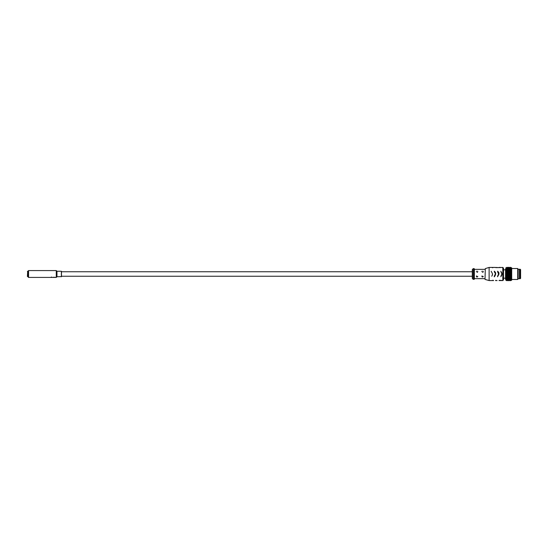 <?xml version="1.0" encoding="UTF-8"?>
<svg xmlns="http://www.w3.org/2000/svg" width="548" height="548" viewBox="0 0 548 548"><rect width="100%" height="100%" fill="white"/><g stroke="black" fill="none" stroke-linecap="round" stroke-linejoin="round"><path stroke-width="0.82" d="M27.948 276.809L27.948 271.192L27.948 276.809L28.565 277.418L28.565 270.582L28.565 277.418L27.948 276.809L27.948 271.192L28.565 270.582L56.273 270.582L56.273 277.418L56.273 270.582L56.958 271.26L56.958 276.74L56.958 271.26L61.369 271.26L61.369 276.74L61.472 271.363L61.472 276.637L56.958 276.74L56.273 277.418L53.512 277.24M51.683 277.035L51.307 277.158L51.683 277.035M53.882 277.418L28.565 277.418L56.273 277.418L56.958 276.74L61.472 276.637M511.188 278.405L510.229 278.405L510.229 277.788L511.188 277.788L511.188 278.405L511.188 277.788L510.709 278.418L510.229 277.788L510.229 278.405L511.188 278.405L511.188 280.227L511.188 278.405L510.709 279.042L511.188 278.939L510.709 280.576L511.188 280.172L510.709 280.692L511.702 280.09L511.702 267.91M509.27 274.815L508.791 275.308L509.27 275.61L509.75 274.438L509.27 274L509.27 275.61L509.75 275.308L509.27 274.815L509.75 273.562L509.27 273.185L509.27 274L509.27 273.185L508.791 273.562L508.311 273.185L508.311 274.815L508.791 273.562L509.27 274.815M505.544 269.006L505.544 278.994L505.879 280.227L505.879 267.773L505.879 280.227L506.873 280.692L506.393 280.227M506.393 267.986L507.352 267.986L506.393 267.986L506.873 267.308L507.352 267.828L506.873 267.308L506.393 267.986L506.873 267.424L507.352 267.828L507.832 267.424L509.27 267.828L509.75 267.308L509.27 267.828L509.75 267.424L510.229 267.986L511.188 267.986L510.709 267.65L511.188 268.246L510.709 267.986L511.188 268.609L511.188 267.986L511.188 268.609L510.709 268.424L511.188 269.061L511.188 268.609L511.188 269.061L510.709 268.958L511.188 269.595L511.188 269.061L511.188 269.595L510.709 269.582L511.188 270.212L511.188 269.595L511.188 270.212L510.709 270.274L511.188 270.89L511.188 270.212L510.709 271.034L511.188 270.89L511.188 271.616L511.188 270.89M511.188 277.788L511.188 277.11L511.188 277.788L509.75 277.726L510.229 277.788L510.229 277.11L509.75 277.726L509.27 277.11L509.27 277.788L509.75 277.726L509.27 277.788L509.27 278.405L508.311 278.405L508.311 277.788L506.873 277.726L506.393 277.11L506.393 275.61L506.393 276.384L506.873 276.158L506.393 274.815L506.393 275.61L507.352 275.61L507.352 274.815L506.873 275.308L506.393 274.815L506.393 274L506.393 274.815L506.873 274.438L507.352 274.815L507.352 275.61L507.832 275.308L507.352 274L507.832 273.562L508.311 274L508.311 273.185L507.832 273.562L507.352 273.185L506.873 274.438L506.393 274L506.393 272.39L506.393 274L506.873 273.562L507.352 274L507.352 273.185L506.873 273.562L506.393 273.185L506.873 272.692L506.393 272.39L506.393 270.212L507.352 270.212L507.352 269.595L506.393 269.595L506.393 270.212L506.873 270.274L506.393 270.212L506.393 270.89L507.352 270.212L506.873 270.274L507.352 270.89L506.393 270.89L506.393 272.39L506.873 271.842L506.393 271.616L507.352 270.89L510.229 270.89L511.188 271.616L510.709 271.842L511.188 272.39L511.188 273.185L511.188 272.39L510.709 272.692L511.188 273.185L511.188 274.815L510.709 275.308L511.188 275.61L511.188 273.185L510.709 273.562L511.188 274L510.709 274.438L511.188 274.815L510.709 276.158L511.188 276.384L511.188 275.61L510.709 276.966L510.229 276.384L509.75 276.966L509.27 276.384L508.791 276.966L509.27 277.11L509.27 276.384L509.27 277.11L510.229 277.11L510.229 276.384L510.229 277.11L511.188 277.11L511.188 276.384L510.709 277.726L510.229 277.11L509.75 278.418L510.229 278.405L509.27 277.788L509.27 277.11L508.791 277.726L508.311 277.11L507.832 277.726L507.352 275.61L506.873 276.966L507.832 276.966L507.352 276.384L506.873 277.726L507.352 277.788L507.352 277.11L507.352 277.788L508.311 277.788L508.311 277.11L508.311 277.788L509.27 277.788L508.311 277.788L507.832 279.042L508.311 278.405L508.791 279.042L507.352 277.788L506.873 278.418L507.352 278.405L507.352 277.788L506.873 277.726L506.393 277.788L506.873 277.726L506.393 277.788L506.393 278.405L506.873 278.418L506.393 278.405L506.393 277.11L506.873 278.418L509.27 278.405L509.27 277.788L508.791 278.418L508.311 277.788L507.832 278.418L506.873 278.418M511.702 268.527L517.702 268.527L511.702 268.527M519.504 278.651L519.436 269.28L519.436 278.72L518.134 278.72L518.134 269.28L518.134 278.72L517.702 279.473L517.702 268.527L517.702 279.473L511.702 279.473M518.134 269.28L517.702 268.527L518.134 269.28L519.436 269.28L518.134 269.28M511.188 280.227L510.709 280.692L510.229 280.172L509.75 280.692L510.229 280.172L510.702 280.692L510.229 280.227L509.75 280.692L509.27 280.172L507.832 280.576L507.352 280.014L507.832 280.576L507.352 280.172L506.873 280.576L506.393 280.014L506.873 280.576L507.352 280.172L506.873 280.692L506.393 280.014L507.352 280.014L506.393 280.014M511.188 280.172L510.709 280.576L509.27 280.172L509.75 280.692L509.27 280.227L507.832 280.692L507.352 280.172L506.873 280.692L507.352 280.014L506.873 280.576L506.393 280.172M511.188 280.014L508.791 280.35L508.311 279.754L507.832 280.35L508.311 280.014L507.832 280.35L507.352 279.754L506.393 279.754L506.873 280.014L506.393 278.939L506.393 279.391M511.188 279.754L510.709 280.014L510.229 278.939L509.75 280.014L510.229 279.391L508.791 279.576L508.311 278.939L508.791 279.576L506.873 279.576L506.393 278.939M511.188 279.391L510.229 279.391L509.75 280.35L510.229 279.754L510.702 280.35L510.229 279.754L508.311 279.754L508.791 280.35L508.311 279.754L507.352 279.754L506.873 280.35L506.393 279.754M506.393 269.595L506.393 268.246L506.873 267.986L506.393 269.061L507.352 269.595L507.832 267.65L507.352 268.246L506.873 267.986L507.352 269.595L506.393 269.595L506.873 268.958L506.393 269.061L506.393 270.212L506.873 269.582L507.832 270.274L508.311 271.616L508.791 271.034L509.27 271.616L509.75 271.034L510.229 271.616L510.229 270.89L511.188 270.212M506.873 271.034L507.352 271.616L507.352 270.89L507.352 271.616L507.832 271.034L508.311 272.39L508.791 271.842L507.352 271.616L507.352 272.39L507.832 271.842L508.311 272.39L508.791 270.274L508.311 270.212L509.27 270.89L508.311 270.89L508.311 270.212L507.832 270.274L508.311 270.212L508.311 270.89L507.352 270.89L507.832 268.958L508.311 269.595L511.188 269.595M506.393 268.246L506.873 267.65L508.311 268.609L509.75 268.424L510.229 269.061L511.188 269.061M506.873 269.582L508.311 269.595L507.832 269.582L508.311 270.212L508.311 269.595L508.311 270.212L508.791 269.582L509.27 270.89L509.75 270.274L510.229 270.89L510.229 270.212L510.702 270.274L510.229 270.212L510.229 271.616L510.702 271.034L509.27 270.89L509.27 271.616L509.27 269.595L508.311 269.595L507.832 268.958L508.311 269.595L508.791 268.958L510.229 269.061L509.27 269.061L509.27 269.595L508.791 268.958L509.27 269.595L509.75 268.958L510.229 269.595L510.702 268.958L509.75 268.424L509.27 269.061L508.791 268.424L509.27 269.061L509.75 268.424L510.229 269.061L510.702 268.424L511.188 268.609M506.393 269.061L506.873 268.424L508.311 268.609L508.791 267.986L508.311 268.609L507.352 268.609L507.352 269.061L507.832 268.424L508.791 268.958L508.311 269.061L508.791 267.65L508.311 268.246L507.832 267.65L508.311 268.246L511.188 268.246M506.393 267.828L506.873 267.308L507.352 267.773L508.791 267.308L509.27 268.246L509.75 267.65L508.791 267.65L509.27 268.246L509.75 267.65L510.229 268.246L510.702 267.424L511.188 267.828L510.709 267.308L510.229 267.773L510.702 267.308L511.188 267.986L510.709 267.424L509.27 267.828L509.75 267.308L510.229 267.986L509.75 267.65L510.229 267.986L510.702 267.424L511.188 267.986M507.832 276.158L508.311 276.384L508.311 275.61L507.832 276.158L507.352 275.61L507.352 276.384L507.832 276.158M511.188 278.939L510.229 278.405L509.75 279.576L510.702 279.042L506.873 279.042L506.393 278.405M511.188 277.11L507.352 277.11L506.393 276.384L506.393 277.11L506.873 276.966M508.791 267.308L509.27 267.773L507.832 267.308L507.352 267.828L508.791 267.308M508.791 271.842L509.27 272.39L509.27 271.616L508.791 271.842M482.562 272.356L483.055 272.137L482.562 272.356M483.24 271.644A0.685 0.685 0 0 0 483.048 271.198A0.685 0.685 0 0 1 483.24 271.644M482.062 271.205A0.685 0.685 0 0 0 481.87 271.65A0.685 0.685 0 0 1 482.062 271.205M472.568 269.15L473.527 268.595L472.568 269.15L472.568 278.85L472.294 269.623L472.294 278.377M474.349 279.131L473.527 279.405L473.527 268.595L473.527 279.405L474.349 279.131L474.349 268.869L474.075 279.405L474.075 268.595L473.527 268.595M497.543 271.226L498.618 273.171L497.543 271.226L498.618 273.171L498.618 274.829L497.543 276.774L498.618 274.829L497.659 275.911L498.618 274.829L498.379 273.342L498.379 274.658L497.639 275.939M498.755 273.089L498.317 271.815L498.995 272.986L498.755 274.911L498.995 272.986L498.755 274.911L498.755 273.089L497.728 271.226L498.755 273.089M476.397 276.35A0.685 0.685 0 0 0 477.082 277.014L476.582 275.863M477.575 276.802A0.685 0.685 0 0 0 477.767 276.35M485.295 268.595L485.021 279.405L489.124 280.569L489.124 267.431L485.295 268.595L489.124 267.431L489.124 280.569L493.611 280.569L492.878 280.199M492.714 267.794L492.056 267.458M482.555 277.014L482.055 275.863L482.555 277.014A0.685 0.685 0 0 1 481.87 276.35M483.048 276.802A0.685 0.685 0 0 0 483.24 276.35M495.467 274.911L495.467 273.089L495.467 274.911L494.433 276.774L495.467 274.911L495.7 272.986L495.022 271.815L495.7 272.986L495.515 274.822M495.18 274.466L495.324 273.171L494.248 271.226L495.324 273.171L495.324 274.829L494.248 276.774L495.324 274.829L494.248 276.774L494.365 275.911M494.433 271.226L495.467 273.089L494.433 271.226M500.269 280.316L502.811 280.569L502.811 267.431L499.18 267.595M499.166 267.582L495.741 267.63M495.68 267.582L497.098 267.431M492.378 273.459L491.138 271.226L492.378 273.459L492.378 274.541L492.378 273.459M472.294 269.691L472.294 278.309M499.44 280.261L499.036 280.542M495.947 280.261L495.543 280.549M500.934 275.939L501.673 274.658L501.673 273.342L500.838 271.226L501.913 273.171L501.913 274.829L500.838 276.774L501.913 274.829L501.673 273.342L501.913 274.829L500.954 275.911M497.543 276.774L497.659 275.911L497.543 276.774M476.397 271.65A0.685 0.685 0 0 1 476.589 271.205A0.685 0.685 0 0 0 476.397 271.65M477.575 271.198A0.685 0.685 0 0 1 477.767 271.644A0.685 0.685 0 0 0 477.575 271.198M503.496 279.884L502.811 280.569L503.496 279.884L503.496 268.116L502.811 267.431L502.811 280.569L499.009 280.569M495.522 280.569L497.098 280.569M493.611 280.569L489.124 280.569M495.522 267.431L489.124 267.431M500.591 267.431L499.009 267.431M506.845 276.171L506.845 276.754M506.845 277.137L506.414 277.137L506.845 277.692M506.845 270.308L506.414 270.863L506.845 270.863M506.845 271.246L506.845 271.829M506.914 274.473L506.914 275.267M509.27 278.405L509.75 278.418L509.27 278.405L508.791 279.576L509.27 278.939L509.75 279.576L509.27 278.405L509.27 278.939L510.229 278.939L510.229 278.405L509.75 279.042L509.27 278.405M511.188 272.39L511.188 271.616L511.188 272.39M506.393 268.609L507.832 267.424L508.311 267.986L507.832 267.424L507.352 267.986L506.873 267.424L507.352 267.986L508.311 267.986L508.791 267.424L509.27 267.986L509.75 267.424L510.229 267.828L510.702 267.308L511.188 267.828M509.27 272.39L509.75 271.842L509.27 271.616L509.27 273.185L509.75 272.692L509.27 272.39L508.311 272.39L508.311 273.185L508.791 272.692L509.27 273.185L509.27 272.39M507.352 280.227L507.832 280.692L507.352 280.227M507.352 277.788L506.873 279.042L507.352 278.405L507.832 279.042L507.352 278.405M510.702 268.424L510.229 268.609L510.702 267.986L510.229 268.609L509.75 267.986L510.229 268.609L510.702 268.424M510.229 276.384L510.702 276.158L510.229 275.61L510.229 276.384L510.702 275.308L510.229 274.815L510.229 275.61L510.702 274.438L510.229 274L509.75 275.308L510.229 275.61L509.75 276.158L509.27 275.61L509.27 276.384L510.229 276.384M507.832 274.438L508.311 274.815L508.311 274L507.832 274.438L507.352 274L507.352 274.815L507.832 274.438M508.311 276.384L508.791 276.158L508.311 275.61L508.311 277.11L508.791 276.966L508.311 276.384L507.832 276.966L508.311 277.11L508.311 276.384M509.27 268.609L509.75 267.986L509.27 268.609L508.791 267.986L509.27 268.609M508.791 267.65L509.27 267.986L508.791 267.424L508.311 267.986L508.791 267.65M509.75 273.562L510.229 274L510.229 273.185L509.75 273.562M508.791 276.158L509.27 276.384L509.27 275.61L508.791 276.158M507.352 269.595L507.352 270.212M509.75 274.438L510.229 274.815L510.229 274L509.75 274.438M510.229 274L510.702 273.562L510.229 273.185L510.229 274M511.565 267.773L511.188 267.773L511.565 267.773M510.229 268.246L510.702 267.65L510.229 268.246M506.873 271.842L507.352 272.39L507.352 271.616L506.873 271.842M509.75 270.274L510.229 270.212L509.75 270.274M508.791 275.308L508.311 274.815L508.311 275.61L508.791 275.308M507.832 272.692L508.311 273.185L508.311 272.39L506.873 272.692L507.352 273.185L507.352 272.39L507.352 273.185L507.832 272.692M508.311 274.815L507.832 275.308L508.311 275.61L508.311 274.815M508.791 280.692L509.27 280.172L508.791 280.692L508.311 280.014L507.832 280.576L508.311 280.172L508.791 280.576L509.27 279.391L508.791 280.014L508.311 278.939L507.832 279.576L507.352 278.939L507.352 279.391L508.311 279.391L508.791 280.014L509.75 280.014L509.27 279.391L508.791 280.35L509.75 280.35L509.27 279.754L508.791 280.576L508.311 280.014L508.791 280.692M510.229 270.212L510.702 269.582L510.229 269.595L510.229 270.212L510.229 269.595L509.27 269.595L509.27 270.212L509.75 269.582L510.229 270.212M506.393 267.773L505.879 267.773L506.393 267.773M506.873 279.576L507.352 278.939L506.873 279.576M506.873 280.014L507.352 279.391L506.873 280.014M507.352 279.754L507.832 280.014L507.352 279.754M507.832 280.014L508.311 279.391L507.832 280.014M509.75 280.576L510.229 280.014L509.75 280.576L509.27 280.014L509.75 280.576M510.229 280.172L510.702 280.576L510.229 280.172M507.832 280.692L508.311 280.172L507.832 280.692M503.496 278.172L505.544 278.172L503.496 278.172M505.544 275.37L505.544 272.63M507.051 278.192L507.051 277.747M507.051 277.5L507.051 277.021M507.051 276.754L507.051 276.24M507.051 275.959L507.051 275.418M507.051 275.13L507.051 274.575M507.051 274.281L507.051 273.719M507.051 273.425L507.051 272.87M507.051 272.582L507.051 272.041M507.051 271.76L507.051 271.246M507.051 270.979L507.051 270.5M507.051 270.253L507.051 269.808M506.914 269.63L506.914 270.267M506.914 270.322L506.914 271.02M506.914 271.082L506.914 271.829M506.914 271.89L506.914 272.664M506.914 272.733L506.914 273.527M506.914 273.596L506.914 274.404M506.914 275.336L506.914 276.11M506.914 276.171L506.914 276.918M506.914 276.98L506.914 277.678M506.914 277.733L506.914 278.37M520.258 278.72L520.258 269.28L519.504 269.28L519.504 278.72L520.6 278.377L520.6 269.623L520.258 269.28L520.258 278.72M519.504 269.28L520.6 269.623M500.934 272.061L501.913 273.171L500.838 271.226M494.344 272.061L495.324 273.171L494.248 271.226M491.734 276.185L492.611 274.658L491.72 276.199M477.082 272.356L477.582 272.137L477.082 272.356M474.349 278.651L485.021 278.651L474.349 278.651M509.75 272.692L510.229 273.185L510.229 272.39L509.75 272.692M509.75 271.842L510.229 272.39L510.229 271.616L509.75 271.842M510.229 272.39L510.702 271.842L510.229 271.616L510.229 273.185L510.702 272.692L510.229 272.39M27.948 276.74L27.674 271.26L27.4 276.466M510.928 274.61L510.476 274.617M509.969 274.61L509.517 274.617M509.01 274.61L508.558 274.617M508.051 274.61L507.599 274.617M510.989 272.979L510.989 273.342L510.989 272.979M510.989 275.486L510.989 275.843L510.989 275.486M510.989 274.658L510.989 275.021L510.989 274.658M472.568 278.85L473.527 279.405M497.639 272.061L498.379 273.342L498.379 274.658M495.084 274.658L494.344 275.939M505.544 269.828L503.496 269.828M474.349 269.349L485.021 269.349M472.02 276.247L61.472 276.247M472.02 271.753L61.472 271.753M27.948 271.26L27.4 271.534M510.989 275.781L510.373 275.781M510.085 275.781L509.414 275.781M509.126 275.781L508.455 275.781M508.167 275.781L507.496 275.781M510.935 273.384L510.476 273.384M509.976 273.384L509.517 273.384M509.024 273.384L508.558 273.384M508.065 273.384L507.599 273.384"/></g></svg>
